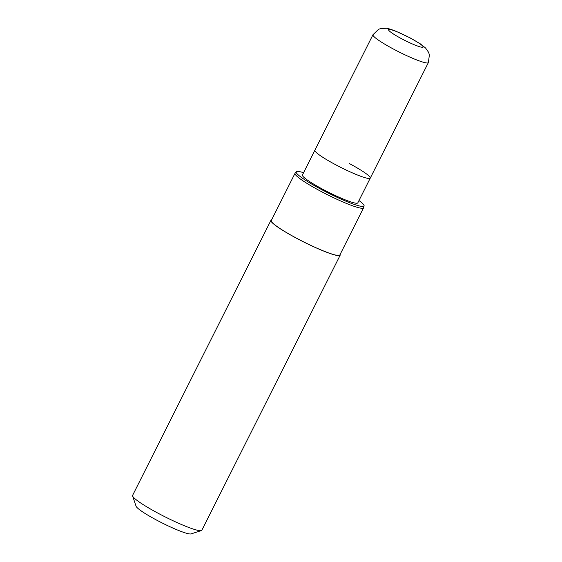 <?xml version="1.0" encoding="UTF-8"?>
<svg xmlns="http://www.w3.org/2000/svg" width="562" height="562" viewBox="0 0 562 562"><rect width="100%" height="100%" fill="white"/><g stroke="black" fill="none" stroke-linecap="round" stroke-linejoin="round"><path stroke-width="0.84" d="M370.267 178.119A31.008 3.674 26.7 0 1 335.802 164.821A31.008 3.674 26.7 0 0 370.267 178.119L428.363 62.6A31.008 3.674 26.7 0 1 393.899 49.301A31.008 3.674 26.7 0 1 372.964 34.739L314.868 150.258A31.008 3.674 26.7 0 0 335.802 164.821A31.008 3.674 26.7 0 1 314.868 150.258L302.419 175.007A31.008 3.674 26.7 0 0 323.354 189.577A31.008 3.674 26.7 0 0 357.811 202.868L370.267 178.119A31.008 3.674 26.7 0 0 349.325 163.549M271.572 219.939A38.757 4.587 26.7 0 0 270.94 220.346L132.604 495.389A38.757 4.587 26.7 0 0 132.604 496L136.074 506.236A31.008 3.674 26.7 0 0 157.009 520.314A31.008 3.674 26.7 0 0 191.073 533.9L201.358 530.577A38.757 4.587 26.7 0 0 201.856 530.212L340.186 255.176A38.757 4.587 26.7 0 0 340.129 254.417M132.604 496A38.757 4.587 26.7 0 0 158.772 513.598A38.757 4.587 26.7 0 0 201.358 530.577M270.94 220.346A38.757 4.587 26.7 0 0 297.108 238.555A38.757 4.587 26.7 0 0 340.186 255.176M303.585 172.689A37.984 4.496 26.7 0 0 296.244 171.775L295.085 173.222A38.371 4.545 26.7 0 0 295.022 173.314L271.284 220.522A38.371 4.545 26.7 0 0 297.193 238.548A38.371 4.545 26.7 0 0 339.841 255L363.579 207.8A38.371 4.545 26.7 0 0 363.621 207.687L364.085 205.896A37.984 4.496 26.7 0 0 358.985 200.55M295.022 173.314A38.371 4.545 26.7 0 0 320.93 191.347A38.371 4.545 26.7 0 0 363.579 207.8M296.244 171.775A37.984 4.496 26.7 0 0 321.829 189.717A37.984 4.496 26.7 0 0 364.085 205.896M410.077 37.956A19.375 2.297 26.7 0 0 389.03 29.421A19.375 2.297 26.7 0 0 401.626 38.75A19.375 2.297 26.7 0 0 422.673 47.292A19.375 2.297 26.7 0 0 410.077 37.956M372.964 34.739L378.577 29.287L381.085 28.423L386.424 28.283C387.689 28.297 390.878 29.28 395.985 31.233L410.344 38.005L420.186 43.766L425.525 47.946L428.588 52.315L429.396 54.844L428.363 62.6"/></g></svg>
